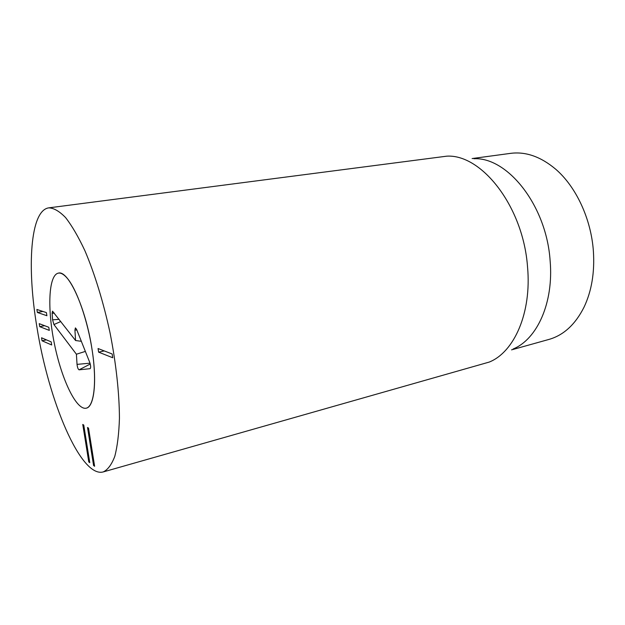 <?xml version="1.0" encoding="UTF-8"?>
<svg xmlns="http://www.w3.org/2000/svg" width="625" height="625" viewBox="0 0 625 625"><rect width="100%" height="100%" fill="white"/><g stroke="black" fill="none" stroke-linecap="round" stroke-linejoin="round"><path stroke-width="0.94" d="M472.117 158.555L510.516 153.367C525.688 151.383 540.734 156.648 555.648 169.164C575.969 186.57 591.133 218.82 593.383 251.133C594.773 272.367 591.664 291.023 584.07 307.102C575.32 324.492 563.578 335.273 548.859 339.453L511.539 349.867M473.922 158.727C507.461 156.953 546.438 205.344 550.117 260.648C553.875 302.805 537.031 339.336 513.133 348.992M42.039 340.781L41.547 337.781L51.172 341.883L51.68 344.977L42.039 340.781L46.469 339.883M39.719 326.656L39.219 323.648L48.789 327.281L49.297 330.391L39.719 326.656L44.633 325.703M37.383 312.477L36.883 309.453L46.391 312.602L46.906 315.727L37.383 312.477L42.898 311.445M88.773 461.93L82.766 424.453L83.766 425.086L89.781 462.68L88.773 461.93L89.625 461.695M93.578 465.5L87.516 427.484L88.539 428.141L94.617 466.266L93.578 465.5L94.453 465.25M98.625 352.148L98.062 348.531L112.148 353.977L112.727 357.75L98.625 352.148L104.273 350.93M92.008 349.234C97.203 381.547 94.211 406.914 86.242 408.18C76.352 410.477 61.672 379.5 54.508 344.328C47.188 309.188 48.422 274.938 58.414 273.125C68.25 269.844 85.836 307.992 92.008 349.234M103.219 471.938L489.242 362.07C514.18 352.156 531.789 312.844 527.539 266.945C523.289 206.688 481.711 154.016 446.812 156.164L48.805 207.852C53.859 208.023 59.445 211.266 65.578 217.578C71.922 225.711 78.367 236.766 84.914 250.734C94.625 273.523 103.453 302.234 110.055 332.883C116.109 363.641 119.352 393.5 119.438 418.273C118.945 433.695 117.391 446.398 114.781 456.375C111.648 464.594 107.797 469.789 103.219 471.938C80.703 478.078 48.508 400.547 36.969 327.438C26.797 267.555 30.062 210.359 48.805 207.852M53.938 324.562L52.594 319.836L52.117 313.297L52.508 311.156L75.57 340.523L74.93 330.133L75.398 327.898L76.617 329.422L89.773 362.5C90.805 365.742 90.922 367.805 90.125 368.68L79.062 369.828C78.086 369.297 77.414 367.477 77.031 364.375L76.406 354.219L53.938 324.562L60.805 321.516M52.594 319.836L59.109 319.328M76.406 354.219L85.359 351.406M79.062 369.828L90.258 364.016M74.93 330.133L76.836 329.977M75.57 340.523L81.344 341.305M52.117 313.297L54.305 313.133M67.008 277.961C76.773 289.008 88.008 321.172 92.453 352.141C96.953 383.148 93.898 406.578 86.242 408.18C76.352 410.477 61.672 379.5 54.508 344.328C47.188 309.188 48.422 274.938 58.414 273.125C60.953 272.711 63.813 274.32 67.008 277.961M77.031 364.375L90.016 363.172"/></g></svg>
